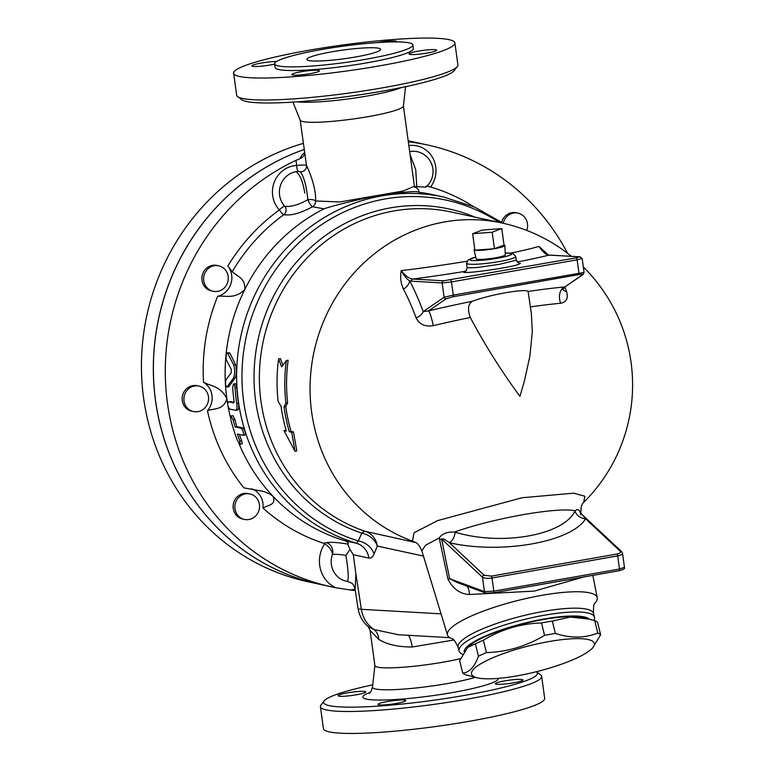 <?xml version="1.0" encoding="UTF-8"?>
<svg xmlns="http://www.w3.org/2000/svg" width="772" height="772" viewBox="0 0 772 772"><rect width="100%" height="100%" fill="white"/><g stroke="black" fill="none" stroke-linecap="round" stroke-linejoin="round"><path stroke-width="1.16" d="M415.51 542.455L365.561 531.435A18.605 17.582 -77.8 0 1 377.315 546.065A18.605 15.951 22.2 0 0 361.827 533.163L358.276 540.931A18.605 15.98 -157.4 0 1 374.073 553.939L377.315 546.065L423.442 556.072M499.359 222.433A176.151 166.453 -77.8 0 0 257.887 301.09A176.151 166.453 -77.8 0 0 358.276 540.931L356.558 543.266A18.605 17.582 -77.8 0 1 368.871 558.079C371.014 558.484 372.751 557.104 374.073 553.939M355.139 589.19L355.892 573.808L353.277 554.701L350.005 549.49L347.699 544.038C349.089 543.372 348.211 542.282 345.055 540.776A178.641 168.807 102.2 0 1 272.989 496.29C276.762 505.245 267.537 505.042 262.982 508.063A186.081 175.842 102.2 0 0 323.555 543.276L324.722 543.758C329.557 547.107 332.124 550.697 332.414 554.518A9.303 8.617 77.6 0 0 326.45 542.629L323.555 543.276M580.94 514.133C580.65 508.092 581.538 504.193 583.622 502.447L584.886 496.242L573.712 493.173L521.988 497.757L437.512 520.646L413.995 532.805L412.489 541.114L415.568 542.484M580.39 513.052C579.367 509.501 577.62 508.758 575.15 510.823L574.947 511.17C563.222 535.372 501.665 546.2 455.21 532.236L454.496 532.053C447.2 531.725 442.163 533.664 439.365 537.862L439.577 539.753A11.165 0.984 168.4 0 0 441.594 539.001C442.462 538.258 445.077 539.503 449.449 542.745C501.115 554.528 571.454 542.156 585.572 518.794A11.165 10.046 34.6 0 1 574.947 511.17M571.396 256.323A165.613 165.613 0 0 0 502.07 223.021A165.613 156.494 102.2 0 0 316.617 341.34A165.613 156.494 102.2 0 0 412.489 541.114A18.605 18.026 118.7 0 1 415.307 542.349L415.307 542.349C417.353 542.919 419.524 545.736 421.83 550.783L425.661 545.167L439.365 537.862M454.496 532.053C493.781 518.06 558.059 506.75 575.15 510.823M347.371 581.384A20.468 19.339 -77.8 0 1 346.261 581.181A20.468 19.339 -77.8 0 1 332.414 554.518C335.038 554.084 339.535 554.364 345.904 555.377L350.005 549.49M345.904 555.377C348.365 570.585 348.867 579.261 347.4 581.384L347.381 581.393C351.945 583.381 352.958 582.416 355.081 589.084L358.044 608.442A65.128 4.439 171.3 0 0 361.344 609.311L355.892 573.808M347.699 544.038C337.74 542.436 330.657 541.963 326.45 542.629M467.118 261.197A103.303 7.044 171.3 0 1 401.257 270.615C400.002 276.974 400.726 283.141 403.447 289.114A144.904 44.236 80 0 1 416.147 317.948C419.399 324.385 425.082 326.961 433.208 325.688A159.447 20.854 -12.4 0 1 470.283 317.485C484.613 344.505 501.163 370.801 519.942 396.354L524.439 380.808L529.872 356.182L532.313 331.757L531.348 313.461L528.106 291.459C525.684 288.313 489.091 294.75 472.599 301.225C468.122 303.753 467.349 309.176 470.283 317.485M548.188 254.818L538.933 246.393A103.303 7.044 171.3 0 1 510.726 253.139M530.451 306.909A159.447 20.854 -12.4 0 1 560.733 303.242C566.513 302.084 568.453 298.156 566.571 291.478A144.904 44.236 -100 0 0 564.863 286.991M278.586 358.874A167.476 158.26 102.2 0 0 278.142 401.498L281.056 406.255A167.476 158.26 102.2 0 0 286.344 431.085L283.961 430.573L294.991 451.253L291.7 432.243L289.317 431.731A167.476 158.26 -77.8 0 1 284.028 406.892L285.881 403.177A167.476 158.26 -77.8 0 1 286.325 360.553L281.655 366.893L278.586 358.874L280.4 358.555L282.822 365.002M286.325 360.553L288.139 360.235A165.613 156.494 102.2 0 0 287.628 402.868L285.775 406.593A165.613 156.494 102.2 0 0 291.083 431.423L293.466 431.934L296.805 450.935L294.991 451.253M283.961 430.573L286.123 430.342M503.209 223.272L474.741 207.128L443.736 197.043L432.233 194.544A178.641 168.807 102.2 0 0 418.549 192.199C416.523 190.771 401.874 192.093 374.632 196.165C348.751 201.56 327.174 207.504 324.018 208.836A178.641 168.807 102.2 0 0 244.695 289.674A178.641 168.807 102.2 0 0 225.366 382.864M225.395 383.337A178.641 168.807 102.2 0 0 226.843 398.613A178.641 168.807 102.2 0 0 227.643 403.872M228.107 406.555A178.641 168.807 102.2 0 0 230.461 417.555M238.78 443.08A178.641 168.807 102.2 0 0 272.989 496.29L269.534 493.81L263.474 491.407L243.904 487.865A186.081 175.842 102.2 0 1 207.465 410.733A18.605 17.582 102.2 0 0 203.567 382.304C211.48 386.396 220.425 386.019 226.843 398.613C223.745 410.25 214.452 408.079 207.465 410.733M235.113 378L228.705 386.733L226.929 387.042L233.347 378.309C235.055 374.188 235.142 369.682 233.636 364.78L227.373 352.785L229.805 352.968L235.412 364.461C236.917 369.373 236.821 373.88 235.113 378L233.347 378.309M230.924 415.905L232.999 415.683L234.871 419.457A178.641 168.807 102.2 0 0 236.83 426.617L242.784 427.9C245.033 430.612 245.785 432.986 245.042 435.003L243.257 435.321C244.01 433.295 243.257 430.93 241.018 428.219L235.064 426.926A180.503 170.564 -77.8 0 1 233.115 419.765L230.924 415.905L230.731 419.254A180.503 170.564 102.2 0 0 237.477 440.561L240.198 444.334L239.86 441.082A180.503 170.564 -77.8 0 1 237.313 434.028L243.257 435.321M239.349 434.472A178.641 168.807 102.2 0 0 241.655 440.764L242.283 443.582L240.198 444.334M229.863 401.498L234.109 402.308M233.52 383.945L232.671 387.399A180.503 170.564 102.2 0 0 234.08 401.218L233.742 402.916L228.387 401.758C227.229 403.862 227.634 406.284 229.622 409.044L235.576 410.328C236.907 410.221 237.284 407.963 236.724 403.563A180.503 170.564 -77.8 0 1 235.055 387.92L234.582 385.276L233.52 383.945L235.595 383.723L236.801 387.612A178.641 168.807 102.2 0 0 238.461 403.254C239.03 407.655 238.654 409.913 237.322 410.019M477.241 677.806L465.603 674.796A72.105 15.324 -14 0 1 462.737 673.039C469.26 672.576 474.51 666.979 478.486 656.248A72.105 15.324 -14 0 1 486.428 652.591C507.088 651.973 526.465 646.222 544.569 635.346A72.105 15.324 -14 0 1 555.386 633.445C570.788 638.425 584.925 638.27 597.779 632.992A72.105 15.324 -14 0 1 600.645 634.748L592.568 648.094L590.995 649.493A63.265 13.442 166 0 0 529.65 645.691A63.265 13.442 166 0 0 477.241 677.806A63.265 13.442 166 0 0 516.796 675.905A63.265 13.442 166 0 0 590.995 649.493M600.645 634.748L597.567 622.377A72.105 15.324 166 0 0 594.701 620.611L583.053 617.61A63.265 13.442 166 0 0 524.159 623.631A63.265 13.442 166 0 0 469.308 645.923L467.736 647.322L459.658 660.658L462.737 673.039M589.046 619.057L570.238 617.089L552.298 621.064A72.105 15.324 166 0 0 541.49 622.965C520.83 623.583 501.453 629.325 483.349 640.21A72.105 15.324 166 0 0 475.398 643.867L467.736 647.322M589.441 619.154A65.128 13.838 166 0 0 543.971 619.009A65.128 13.838 166 0 0 511.218 626.748A65.128 13.838 166 0 0 464.117 651.607M552.298 621.064L555.386 633.445M541.49 622.965L544.569 635.346M594.701 620.611L597.779 632.992M475.398 643.867L478.486 656.248M483.349 640.21L486.428 652.591M472.638 233.723L482.239 230.075L501.781 228.589L492.179 232.237L472.638 233.723L474.896 250.196A15.537 1.833 -7.8 0 0 494.437 248.709L492.179 232.237M504.039 245.071L494.437 248.709A15.537 1.833 -7.8 0 0 504.859 245.544A15.537 1.833 -7.8 0 0 504.039 245.071L501.781 228.589M494.437 248.709L474.896 250.196A15.537 1.833 -7.8 0 1 474.076 249.761A15.537 1.833 -7.8 0 1 474.741 249.086M504.859 245.544L505.313 254.808A14.726 1.737 172.2 0 1 490.953 258.504A14.726 1.737 172.2 0 1 476.141 258.803L474.076 249.761M238.596 497.573A13.027 12.313 -77.8 0 1 249.954 493.955A13.027 12.313 -77.8 0 1 259.228 509.288A13.027 12.313 -77.8 0 1 244.435 519.411A13.027 12.313 -77.8 0 1 235.315 510.475A13.027 12.313 -77.8 0 1 238.596 497.573M244.435 519.411L242.707 519.035A13.027 12.313 -77.8 0 1 233.588 510.099A13.027 12.313 -77.8 0 1 236.869 497.207A13.027 12.313 -77.8 0 1 248.227 493.578L249.954 493.955M194.486 386.019A13.027 12.313 -77.8 0 1 199.002 386.096A13.027 12.313 -77.8 0 1 208.266 401.44A13.027 12.313 -77.8 0 1 193.482 411.563A13.027 12.313 -77.8 0 1 183.91 398.593A13.027 12.313 -77.8 0 1 194.486 386.019M193.482 411.563L191.755 411.187A13.027 12.313 -77.8 0 1 182.182 398.227A13.027 12.313 -77.8 0 1 192.759 385.643A13.027 12.313 -77.8 0 1 197.275 385.73L199.002 386.096M221.709 266.919A13.027 12.313 -77.8 0 1 227.518 282.784A13.027 12.313 -77.8 0 1 213.188 291.276A13.027 12.313 -77.8 0 1 203.914 275.942A13.027 12.313 -77.8 0 1 218.708 265.819A13.027 12.313 -77.8 0 1 221.709 266.919M213.188 291.276L211.46 290.899A13.027 12.313 -77.8 0 1 202.187 275.565A13.027 12.313 -77.8 0 1 216.98 265.443L218.708 265.819M503.238 223.272A13.027 12.313 -77.8 0 1 518.031 213.149A13.027 12.313 -77.8 0 1 526.726 230.413M501.684 222.201A13.027 12.313 -77.8 0 1 516.304 212.773L518.031 213.149M304.207 149.507A226.09 213.641 102.2 0 0 153.531 377.054A226.09 213.641 102.2 0 0 319.695 584.279L331.603 586.865A226.09 213.641 -77.8 0 1 166.105 390.883A226.09 213.641 -77.8 0 1 295.975 160.335L296.68 165.498A5.578 1.776 -92.3 0 0 298.417 171.403L300.385 171.741C303.975 176.769 306.474 186.091 307.883 199.716C298.349 204.927 290.668 207.118 284.829 206.278A5.578 4.844 -73.7 0 1 283.787 214.713C291.15 215.822 300.733 213.168 312.515 206.742L324.018 208.836M408.32 141.758A226.09 213.641 -77.8 0 1 427.408 144.953L415.51 142.366A226.09 213.641 102.2 0 0 408.205 140.929A226.09 213.641 102.2 0 1 415.452 142.357A226.09 213.641 102.2 0 1 415.481 142.357M217.656 296.294A18.605 17.582 102.2 0 0 227.827 266.031L232.266 271.667C237.332 276.637 245.737 278.103 244.695 289.674C234.64 299.275 226.389 295.435 217.656 296.294A186.081 175.842 102.2 0 0 203.567 382.304M324.722 543.758A29.77 28.13 102.2 0 0 335.608 587.685A226.09 213.641 -77.8 0 1 331.603 586.865M262.982 508.063A18.605 17.582 102.2 0 0 251.826 488.84M303.357 143.36A226.09 213.641 102.2 0 0 141.44 368.389A226.09 213.641 102.2 0 0 307.738 581.692L319.637 584.269A226.09 213.641 102.2 0 0 319.666 584.279A226.09 213.641 102.2 0 1 153.474 377.016A226.09 213.641 102.2 0 1 304.197 149.478M427.408 144.953A226.09 213.641 -77.8 0 1 567.584 253.312M355.303 590.541A226.09 213.641 -77.8 0 1 350.363 590.011A29.77 28.13 102.2 0 0 355.062 588.988M335.608 587.685L350.363 590.011M300.385 171.741A5.578 5.433 157.5 0 0 306.494 165.517L304.67 152.229C304.969 154.969 303.338 157.17 299.748 158.82L295.975 160.335M299.748 158.82L301.92 155.047L304.515 152.808M235.576 410.328L237.602 410.028M285.881 403.177L287.628 402.868M284.028 406.892L285.775 406.593M289.317 431.731L291.083 431.423M291.7 432.243L293.466 431.934M235.064 426.926L236.83 426.617M229.805 352.968L228.001 353.286C226.225 353.074 225.665 355.284 226.331 359.916L231.272 369.412L231.204 372.789L225.906 379.872C225.067 383.964 225.52 386.27 227.286 386.782L229.033 386.473M414.477 186.592L414.68 186.592C418.221 188.841 419.514 190.713 418.549 192.199M414.853 187.471L414.41 186.235L403.245 191.012L339.69 201.994L315.555 200.961A5.578 4.95 -66.2 0 1 312.515 206.742A5.578 1.515 61.3 0 1 307.883 199.716A5.578 2.441 1.3 0 1 308.568 199.601L308.723 201.531M232.266 271.667A185.328 175.128 -77.8 0 1 283.787 214.713A5.578 1.254 54.1 0 1 279.387 209.887A25.987 24.559 102.2 0 1 274.311 182.047A25.987 24.559 102.2 0 1 296.68 165.498C302.016 164.851 305.287 164.861 306.494 165.517C308.018 168.412 316.356 186.93 315.555 200.961A5.578 2.441 1.3 0 0 308.568 199.601M409.681 151.679A20.419 19.29 -77.8 0 1 421.174 152.962A20.468 20.468 0 0 1 425.883 187.094L414.68 186.592M416.764 186.776L415.741 169.695L410.077 154.593M473.574 206.616A186.081 175.842 102.2 0 0 430.593 187.027C427.514 186.177 425.961 186.004 425.932 186.515M292.916 102.107L300.212 120.22A52.1 6.137 -7.8 0 0 352.621 119.052A52.1 6.137 -7.8 0 0 403.409 106.092L405.57 86.676M304.67 152.229L300.183 120.133M455.21 532.236A11.165 6.195 -78.1 0 1 449.449 542.745L484.121 575.198A1.862 1.64 133.1 0 0 482.471 577.234C484.459 578.363 487.643 578.624 492.034 577.996L617.687 555.888C620.871 555.261 622.483 554.412 622.541 553.341L622.531 553.302M581.798 514.364L621.614 551.613A1.862 1.64 -46.9 0 0 620.254 551.247L585.572 518.794C582.899 515.252 581.451 513.805 581.21 514.432L581.779 514.355L580.042 512.01L580.747 514.837M439.577 539.753L447.982 579.241A11.165 0.762 168.8 0 0 449.622 578.691L441.594 539.001L482.471 577.234L484.43 591.564A1.862 1.747 110.3 0 0 485.569 593.012M447.982 579.241C453.135 589.036 460.286 594.112 469.415 594.498A11.165 6.707 90.4 0 0 467.031 586.16M486.399 593.079L493.453 592.828A1.862 0.569 -100 0 0 493.559 592.838C489.255 593.485 486.582 593.533 485.53 593.002L457.014 582.455L449.622 578.691L484.43 591.564L493.829 591.14L492.034 577.996A1.862 0.569 80 0 0 491.349 576.134L484.121 575.198M469.415 594.498L534.224 591.12L583.786 576.964M595.193 602.961A77.152 16.395 166 0 0 597.229 597.808A77.152 16.395 166 0 0 518.369 600.355A77.152 16.395 166 0 0 447.509 635.076A77.152 16.395 166 0 0 451.745 638.685C452.961 638.174 455.084 641.011 458.105 647.187L459.06 650.989A69.779 14.832 166 0 0 462.553 654.251M472.599 301.225A170.197 22.263 167.6 0 0 428.557 310.884A11.165 1.409 -103.4 0 1 433.208 325.688M562.817 289.075L562.962 289.645L564.544 287.203L583.043 274.533L584.066 272.458L453.28 295.078L444.112 297.259A1.862 1.756 55.6 0 0 446.255 298.754L428.557 310.884L423.191 311.589A11.165 5.481 -20.4 0 1 416.147 317.948M443.62 280.796L412.923 279.049A1.862 1.766 93.3 0 0 411.457 281.191L442.153 282.938L451.475 281.934L577.128 259.826A1.862 0.569 -100 0 0 576.25 257.858L443.62 280.796A1.862 1.766 93.3 0 0 442.153 282.938L444.112 297.259L423.191 311.589A154.67 47.217 -100 0 0 409.633 280.815A11.165 7.73 -27.9 0 1 403.447 289.114M411.457 281.191L409.633 280.815C406.931 279.242 404.142 275.845 401.257 270.615C405.348 275.942 409.237 278.75 412.923 279.049A126.511 8.627 -8.7 0 0 464.956 271.387C454.698 275.218 506.895 268.473 518.321 264.497L520.492 263.445L518.33 262.982M560.733 303.242A11.165 7.575 84.6 0 1 564.679 286.933A170.197 22.263 167.6 0 0 528.106 291.459M566.571 291.478A11.165 5.481 -20.4 0 1 562.981 289.442M564.544 287.203L582.387 274.803A1.862 1.756 -124.4 0 0 583.043 274.533M543.623 251.711L543.546 251.633C547.3 254.548 549.268 255.686 549.432 255.069L549.432 255.069A1.862 1.766 93.3 0 0 549.046 255.098C545.843 254.712 542.465 251.817 538.933 246.393L543.671 251.759M493.655 592.799L619.105 570.72A1.862 0.569 -100 0 0 619.212 570.73C623.564 569.601 625.31 568.453 624.452 567.304L619.482 569.032L493.829 591.14A1.862 0.569 -100 0 1 493.559 592.838L619.212 570.73A1.862 0.569 -100 0 0 619.482 569.032L617.687 555.888A1.862 0.569 80 0 0 617.002 554.026L491.349 576.134M580.177 256.815A1.862 1.766 93.3 0 0 580.129 256.815L580.129 256.815A1.862 1.766 93.3 0 0 579.743 256.835L576.25 257.858M446.255 298.754L453.077 296.747L578.73 274.639A1.862 0.569 80 0 0 578.932 272.97L577.128 259.826L582.156 258.495L580.129 256.815L549.432 255.069M466.529 270.441L464.956 271.387A3.725 3.58 67.1 0 0 465.844 271.146L467.185 267.865L477.434 267.508L499.455 264.294L516.246 260.222L518.668 263.078M505.216 252.965L513.052 253.679L515.725 256.449A24.829 2.924 172.2 0 1 515.735 256.507A24.829 2.924 172.2 0 1 499.079 261.592A24.829 2.924 172.2 0 1 466.549 263.242A24.829 2.924 172.2 0 1 466.549 263.184L468.237 259.913L475.726 257.008M358.044 608.442C359.269 615.795 362.695 621.904 368.302 626.767L370.077 630.415L378.753 639.39A14.89 12.284 108.3 0 0 373.899 629.479L368.263 626.729M378.753 639.39C386.926 644.485 398.091 647.023 412.258 646.994A14.89 3.609 82.3 0 0 408.407 635.298M398.294 634.729L373.899 629.479A29.77 28.274 -86.7 0 1 361.344 609.311L441.034 613.837M412.258 646.994L453.782 640.017M370.087 630.473L374.902 665.618A52.1 6.137 -7.8 0 0 405.541 667.037A52.1 6.137 -7.8 0 0 460.479 658.632M536.386 671.717A107.926 12.709 172.2 0 1 536.501 671.804A107.926 12.709 172.2 0 1 432.262 700.436A107.926 12.709 172.2 0 1 324.153 700.889A107.926 12.709 172.2 0 1 372.741 684.851M513.602 682.824A13.954 1.64 172.2 0 1 495.315 683.751A13.954 1.64 172.2 0 1 508.912 680.228A13.954 1.64 172.2 0 1 522.962 679.968A13.954 1.64 172.2 0 1 513.602 682.824M378.82 704.788A13.954 1.64 172.2 0 1 378.077 704.382A13.954 1.64 172.2 0 1 391.684 700.86A13.954 1.64 172.2 0 1 405.734 700.59A13.954 1.64 172.2 0 1 394.28 703.803A13.954 1.64 172.2 0 1 378.82 704.788M347.468 692.851A13.954 1.64 172.2 0 1 365.754 691.924A13.954 1.64 172.2 0 1 352.157 695.447A13.954 1.64 172.2 0 1 338.107 695.717A13.954 1.64 172.2 0 1 347.468 692.851M237.651 96.616L241.81 99.723A107.926 12.709 -7.8 0 0 349.504 96.278A107.926 12.709 -7.8 0 0 454.158 70.628L457.323 66.517A111.65 13.153 172.2 0 1 349.06 93.055A111.65 13.153 172.2 0 1 237.651 96.616A111.65 13.153 172.2 0 1 236.657 95.178L233.646 73.205A111.65 13.153 -7.8 0 0 346.049 71.082A111.65 13.153 -7.8 0 0 454.882 42.904A111.65 13.153 -7.8 0 0 308.559 50.315A111.65 13.153 -7.8 0 0 233.646 73.205M324.153 700.889L320.988 705A111.65 13.153 -7.8 0 0 320.419 706.65A111.65 13.153 -7.8 0 0 432.822 704.537A111.65 13.153 -7.8 0 0 541.654 676.349A111.65 13.153 -7.8 0 0 540.661 674.911L536.501 671.804M320.419 706.65L323.429 728.623A111.65 13.153 -7.8 0 0 435.833 726.5A111.65 13.153 -7.8 0 0 544.665 698.322L541.654 676.349M454.882 42.904L457.892 64.867A111.65 13.153 172.2 0 1 457.323 66.517M331.863 51.811A37.22 4.381 172.2 0 1 380.635 49.34A37.22 4.381 172.2 0 1 344.36 58.73A37.22 4.381 172.2 0 1 306.889 59.444A37.22 4.381 172.2 0 1 331.863 51.811M377.604 42.585A13.954 1.64 172.2 0 1 395.988 41.099A13.954 1.64 172.2 0 1 396.721 41.514A13.954 1.64 172.2 0 1 396.451 41.9M427.331 53.036A13.954 1.64 172.2 0 1 409.044 53.963A13.954 1.64 172.2 0 1 418.405 51.106A13.954 1.64 172.2 0 1 436.691 50.18A13.954 1.64 172.2 0 1 427.331 53.036M292.549 75A13.954 1.64 172.2 0 1 291.806 74.594A13.954 1.64 172.2 0 1 303.261 71.381A13.954 1.64 172.2 0 1 318.72 70.397A13.954 1.64 172.2 0 1 319.463 70.802A13.954 1.64 172.2 0 1 308.009 74.016A13.954 1.64 172.2 0 1 292.549 75M274.658 64.076A13.954 1.64 172.2 0 1 270.123 65.002A13.954 1.64 172.2 0 1 251.836 65.929A13.954 1.64 172.2 0 1 261.197 63.063A13.954 1.64 172.2 0 1 276.521 61.538M274.629 63.864L275.131 67.521A69.779 8.222 -7.8 0 0 345.383 66.199A69.779 8.222 -7.8 0 0 413.396 48.578L412.895 44.921A69.779 8.222 -7.8 0 0 321.451 49.553A69.779 8.222 -7.8 0 0 274.629 63.864A69.779 8.222 -7.8 0 0 344.881 62.532A69.779 8.222 -7.8 0 0 412.895 44.921M593.9 620.379A69.779 14.832 166 0 0 594.488 617.282A69.779 14.832 166 0 0 544.521 615.197A69.779 14.832 166 0 0 459.06 650.989M443.736 197.043A178.641 168.807 102.2 0 0 242.34 329.75A178.641 168.807 102.2 0 0 356.558 543.266L345.055 540.776M353.277 554.701L368.871 558.079M502.07 223.021L451.379 212.03A165.613 156.494 -77.8 0 0 265.365 332.385A165.613 156.494 -77.8 0 0 365.561 531.435A18.605 6.06 -71.5 0 0 361.827 533.163A168.103 158.849 102.2 0 1 264.439 317.292A168.103 158.849 102.2 0 1 475.041 217.154M304.795 193.077C302.913 181.613 299.97 174.482 295.965 171.673A20.419 19.29 -77.8 0 0 280.41 185.637A20.419 19.29 -77.8 0 0 284.829 206.278A5.578 1.534 -43.3 0 0 279.387 209.887A190.848 180.339 102.2 0 0 227.827 266.031M236.724 403.563L238.461 403.254M235.055 387.92L236.801 387.612M233.115 419.765L234.871 419.457M239.86 441.082L241.655 440.764M241.018 428.219L242.784 427.9M233.636 364.78L235.412 364.461M295.965 171.673A20.419 19.29 -77.8 0 1 298.417 171.403M430.593 187.027A25.987 24.559 102.2 0 0 433.005 158.337A25.987 24.559 102.2 0 0 408.842 145.57M620.254 551.247C621.142 552.424 620.051 553.35 617.002 554.026M578.73 274.639C581.808 274.147 583.024 274.205 582.387 274.803M450.597 279.966A1.862 0.569 80 0 1 451.475 281.934L453.28 295.078A1.862 0.569 80 0 1 453.077 296.747M517.086 262.075A126.511 8.627 -8.7 0 0 549.046 255.098L579.743 256.835M505.226 253.013A21.153 2.49 172.2 0 1 497.486 258.253A21.153 2.49 172.2 0 1 472.995 260.521A21.153 2.49 172.2 0 1 475.735 257.057M370.299 692.281A68.264 8.038 -7.8 0 0 416.04 697.724A68.264 8.038 -7.8 0 0 498.123 678.385M475.34 677.343A57.437 6.765 172.2 0 1 411.37 688.431A57.437 6.765 172.2 0 1 372.49 687.119C371.313 691.094 370.222 693.15 369.238 693.275M297.104 101.827A57.437 6.765 -7.8 0 0 349.832 98.71A57.437 6.765 -7.8 0 0 401.459 87.535M593.543 613.479A69.779 14.832 166 0 0 543.575 611.395A69.779 14.832 166 0 0 458.105 647.177M415.925 542.629L415.307 542.34M583.622 502.447A165.613 165.613 0 0 0 583.314 266.996M408.185 140.784L415.452 142.357M414.41 186.235L403.418 105.996M346.261 581.181A20.468 20.468 0 0 0 347.381 581.393M597.229 597.808L592.857 575.372M447.509 635.076L421.83 550.783M624.452 567.304L622.541 553.341L621.614 551.623M584.066 272.458L582.156 258.495M466.549 263.242L467.185 267.865M515.735 256.507L516.246 260.222M304.158 154.091L304.496 151.63M374.893 665.532L372.49 687.109M449.671 637.653L398.207 634.719M594.488 617.282L593.543 613.47C593.311 606.638 593.861 603.135 595.173 602.98"/></g></svg>
